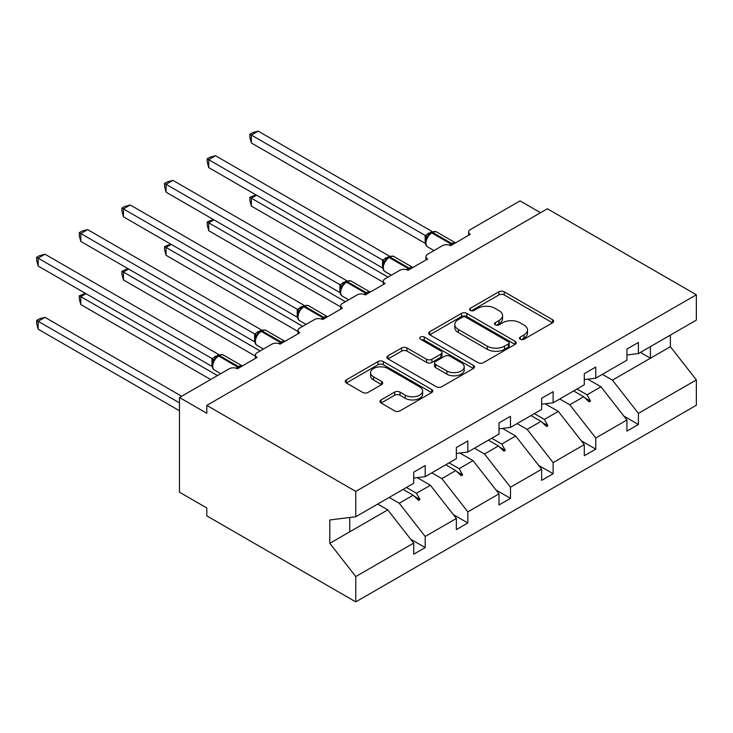 <?xml version="1.0" encoding="UTF-8"?>
<svg xmlns="http://www.w3.org/2000/svg" width="733" height="733" viewBox="0 0 733 733"><rect width="100%" height="100%" fill="white"/><g stroke="black" fill="none" stroke-linecap="round" stroke-linejoin="round"><path stroke-width="1.1" d="M520.256 339.242A2.657 1.53 0 0 0 524.013 339.242L552.526 322.786A3.793 2.19 0 0 0 553.635 321.237A3.793 2.19 0 0 0 552.526 319.689L504.231 291.807A3.793 2.19 0 0 0 498.861 291.807L470.357 308.263A2.657 1.53 0 0 0 469.578 309.344A2.657 1.53 0 0 0 470.357 310.435A2.657 1.53 0 0 0 474.114 310.435L477.806 308.3A12.14 7.009 0 0 1 494.977 308.3L498.999 310.627A12.14 7.009 0 0 1 502.554 315.584A12.14 7.009 0 0 1 498.999 320.541L495.306 322.667A2.657 1.53 0 0 0 494.528 323.757A2.657 1.53 0 0 0 495.306 324.838A2.657 1.53 0 0 0 499.063 324.838L502.756 322.712A12.14 7.009 0 0 1 519.926 322.712L523.948 325.031A12.14 7.009 0 0 1 527.503 329.987A12.14 7.009 0 0 1 523.948 334.944L520.256 337.079A2.657 1.53 0 0 0 519.486 338.16A2.657 1.53 0 0 0 520.256 339.242L520.256 337.079M381.078 399.925A3.793 2.19 0 0 0 379.969 401.473A3.793 2.19 0 0 0 381.078 403.022L394.629 410.846A3.793 2.19 0 0 0 399.998 410.846L431.655 392.567A3.793 2.19 0 0 0 432.763 391.019A3.793 2.19 0 0 0 431.655 389.47L383.359 361.589A3.793 2.19 0 0 0 377.999 361.589L346.333 379.868A3.793 2.19 0 0 0 345.225 381.417A3.793 2.19 0 0 0 346.333 382.965L362.698 392.412A3.793 2.19 0 0 0 368.067 392.412L381.618 384.587A3.793 2.19 0 0 0 382.727 383.038A3.793 2.19 0 0 0 381.618 381.49L373.5 376.808A10.152 5.864 0 0 1 370.531 372.666A10.152 5.864 0 0 1 376.789 367.251A10.152 5.864 0 0 1 387.858 368.516L419.652 386.877A10.152 5.864 0 0 1 422.62 391.019A10.152 5.864 0 0 1 416.353 396.434A10.152 5.864 0 0 1 405.294 395.16L399.998 392.1A3.793 2.19 0 0 0 394.629 392.1L381.078 399.925L381.078 403.022M626.926 354.992L638.406 353.563L696.35 320.101L696.35 294.776L547.377 208.768L206.798 405.395L206.798 413.293L179.466 397.506L229.218 368.791A5.8 3.344 180 0 1 237.419 368.791L257.1 357.429A5.8 3.344 0 0 1 255.396 355.056A5.8 3.344 0 0 1 257.1 352.692L271.851 344.171A5.8 3.344 180 0 1 280.052 344.171L299.733 332.809A5.8 3.344 0 0 1 298.038 330.436A5.8 3.344 0 0 1 299.733 328.072L314.494 319.551A5.8 3.344 180 0 1 322.694 319.551L342.375 308.19A5.8 3.344 0 0 1 340.68 305.817A5.8 3.344 0 0 1 342.375 303.453L357.136 294.932A5.8 3.344 180 0 1 365.336 294.932L385.017 283.57A5.8 3.344 0 0 1 383.322 281.206A5.8 3.344 0 0 1 385.017 278.833L399.778 270.312A5.8 3.344 180 0 1 407.979 270.312L427.66 258.951A5.8 3.344 0 0 1 425.965 256.587A5.8 3.344 0 0 1 427.66 254.214L442.42 245.692A5.8 3.344 180 0 1 450.621 245.692L470.302 234.331A5.8 3.344 0 0 1 468.598 231.967A5.8 3.344 0 0 1 470.302 229.603L520.045 200.879L540.551 212.717M696.35 294.776L355.771 491.403L206.798 405.395M478.072 362.67A3.793 2.19 0 0 0 483.432 362.67L515.097 344.391A3.793 2.19 0 0 0 516.206 342.842A3.793 2.19 0 0 0 515.097 341.294L466.802 313.412A3.793 2.19 0 0 0 461.433 313.412L429.776 331.692A3.793 2.19 0 0 0 428.668 333.24A3.793 2.19 0 0 0 429.776 334.789L478.072 362.67M421.585 339.819A2.657 1.53 0 0 1 424.279 340.194L424.279 337.033L473.371 365.382A3.793 2.19 0 0 1 474.489 366.931A3.793 2.19 0 0 1 473.371 368.479L441.715 386.758A3.793 2.19 0 0 1 436.346 386.758L388.059 358.877L388.059 355.78A3.793 2.19 0 0 0 386.942 357.328A3.793 2.19 0 0 0 388.059 358.877M388.059 355.78L401.602 347.955A3.793 2.19 0 0 1 406.971 347.955L426.56 359.262A3.793 2.19 0 0 0 431.92 359.262L440.909 354.076A3.793 2.19 0 0 0 442.026 352.527A3.793 2.19 0 0 0 440.909 350.979L420.522 339.205A2.657 1.53 0 0 1 419.743 338.124A2.657 1.53 0 0 1 421.383 336.704A2.657 1.53 0 0 1 424.279 337.033M355.771 491.403L355.771 516.738L413.714 483.276L413.714 472.153L425.195 465.528L425.195 476.652L413.714 478.081M410.682 539.204L425.195 547.588L425.195 536.464L456.357 518.469L430.39 485.255L417.214 477.641M389.186 497.441L399.228 503.241L425.195 536.464M425.195 476.652L456.357 458.656L456.357 447.533L467.837 440.909L467.837 452.032L456.357 453.461M453.324 514.593L467.837 522.968L467.837 511.845L498.999 493.85L473.032 460.636L459.857 453.031M431.829 472.822L441.871 478.622L467.837 511.845M467.837 452.032L498.999 434.046L498.999 422.914L510.48 416.289L510.48 427.412L498.999 428.842M495.966 489.974L510.48 498.348L510.48 487.225L541.641 469.239L515.675 436.016L502.499 428.411M474.471 448.202L484.513 454.002L510.48 487.225M510.48 427.412L541.641 409.426L541.641 398.294L553.122 391.669L553.122 402.793L541.641 404.222M538.608 465.354L553.122 473.729L553.122 462.605L584.283 444.619L558.317 411.396L545.141 403.791M517.104 423.592L527.155 429.391L553.122 462.605M553.122 402.793L584.283 384.807L584.283 373.683L595.764 367.05L595.764 378.173L584.283 379.612M581.251 440.735L595.764 449.118L595.764 437.986L626.926 420L626.926 431.123L638.406 424.499L638.406 413.366L696.35 379.914L696.35 405.239L355.771 601.875L206.798 515.867L206.798 507.978L179.466 492.2L179.466 397.506M559.746 398.972L569.798 404.772L595.764 437.986M638.406 353.563L638.406 342.43L626.926 349.064L626.926 360.187L595.764 378.173M623.884 416.115L638.406 424.499M602.389 374.352L612.431 380.152L638.406 413.366M355.771 516.738L329.804 519.972L329.804 543.327L387.748 509.875L377.706 504.075M387.748 509.875L413.714 543.089L413.714 554.212L425.195 547.588M467.837 522.968L456.357 529.602L456.357 518.469M510.48 498.348L498.999 504.982L498.999 493.85M553.122 473.729L541.641 480.362L541.641 469.239M595.764 449.118L584.283 455.743L584.283 444.619M329.804 543.327L355.771 576.55L413.714 543.089M355.771 576.55L355.771 601.875M399.228 503.241L413.137 495.215L418.625 500.392L419.991 499.604L416.491 493.282L430.39 485.255M406.449 487.482L416.491 493.282M403.086 489.415L413.137 495.215M441.871 478.622L455.77 470.595L461.268 475.772L462.633 474.984L459.133 468.662L473.032 460.636M449.082 462.862L459.133 468.662M445.728 464.795L455.77 470.595M484.513 454.002L498.413 445.976L503.91 451.161L505.275 450.364L501.775 444.042L515.675 436.016M491.724 438.242L501.775 444.042M488.37 440.176L498.413 445.976M527.155 429.391L541.055 421.365L546.543 426.542L547.918 425.754L544.408 419.423L558.317 411.396M534.366 413.623L544.408 419.423M531.013 415.565L541.055 421.365M569.798 404.772L583.697 396.745L589.185 401.922L590.551 401.134L587.051 394.803L600.959 386.777L626.926 420M577.008 389.003L587.051 394.803M600.959 386.777L587.784 379.172M573.655 390.946L583.697 396.745M612.431 380.152L670.383 346.691L696.35 379.914M640.385 352.417L650.428 358.217L650.428 346.617M670.383 335.091L670.383 346.691M349.76 531.81L349.76 517.48M584.87 397.854L590.551 401.134M542.228 422.465L547.918 425.754M499.585 447.084L505.275 450.364M456.952 471.704L462.633 474.984M414.31 496.323L419.991 499.604M521.319 339.617L523.948 338.105A12.14 7.009 0 0 0 527.503 333.149L527.503 329.987M502.554 315.584L502.554 318.736A12.14 7.009 0 0 1 498.999 323.693L496.369 325.214M552.471 322.813L504.231 294.959A3.793 2.19 0 0 0 498.861 294.959L471.42 310.81M515.042 344.428L466.802 316.574A3.793 2.19 0 0 0 461.433 316.574L429.831 334.816M508.39 343.933A2.657 1.53 0 0 0 509.169 342.842A2.657 1.53 0 0 0 508.39 341.761L465.996 317.288A2.657 1.53 0 0 0 462.239 317.288L458.354 319.533A12.14 7.009 0 0 0 454.79 324.49A12.14 7.009 0 0 0 458.354 329.447L487.326 346.178A12.14 7.009 0 0 0 504.496 346.178L508.39 343.933L508.39 347.085A2.657 1.53 0 0 0 509.169 346.003L509.169 342.842M454.79 324.49L454.79 327.642A12.14 7.009 0 0 0 458.354 332.599L458.354 329.447M508.39 347.085L504.496 349.329A12.14 7.009 0 0 1 487.326 349.329L458.354 332.599M388.105 358.904L401.602 351.116L401.602 347.955M442.026 352.527L442.026 355.679A3.793 2.19 0 0 1 440.909 357.228L431.92 362.423A3.793 2.19 0 0 1 426.56 362.423L406.971 351.116A3.793 2.19 0 0 0 401.602 351.116M424.279 340.194L473.326 368.507M446.883 370.999A10.152 5.864 0 0 0 457.942 372.272A10.152 5.864 0 0 0 464.209 366.857A10.152 5.864 0 0 0 461.231 362.707L450.035 356.247A3.793 2.19 0 0 0 444.665 356.247L435.677 361.433A3.793 2.19 0 0 0 434.568 362.982A3.793 2.19 0 0 0 435.677 364.53L446.883 370.999L446.883 374.151A10.152 5.864 0 0 0 457.942 375.424A10.152 5.864 0 0 0 464.209 370.009L464.209 366.857M434.568 362.982L434.568 366.143A3.793 2.19 0 0 0 435.677 367.691L435.677 364.53M446.883 374.151L435.677 367.691M422.62 391.019L422.62 394.18A10.152 5.864 0 0 1 416.353 399.586A10.152 5.864 0 0 1 405.294 398.321L399.998 395.261A3.793 2.19 0 0 0 394.629 395.261L381.133 403.049M370.531 372.666L370.531 375.818A10.152 5.864 0 0 0 373.5 379.96L373.5 376.808M381.563 384.623L373.5 379.96M431.6 392.595L383.359 364.741A3.793 2.19 0 0 0 377.999 364.741L346.388 382.993M251.355 142.962L249.852 137.355L249.852 134.203L251.355 135.074L258.19 131.125L432.131 231.546L425.287 235.495L251.355 135.074L251.355 142.962L425.167 243.31L425.167 235.421M430.601 233.131A1.933 1.118 60 0 1 430.857 232.856L428.42 234.899L426.212 238.463C424.828 242.733 425.323 245.555 427.669 246.939L433.973 250.576M427.559 236.961L425.287 235.495M249.852 134.203L252.583 132.627L258.19 131.125M256.55 195.198L251.355 198.194L388.023 277.101M251.355 206.083L249.852 200.485L249.852 197.333L251.355 198.194L251.355 206.083L383.322 282.278M249.852 197.333L255.945 194.85M213.908 219.818L208.713 222.814L345.38 301.721M208.713 230.703L207.21 225.095L207.21 221.943L208.713 222.814L208.713 230.703L340.68 306.889M207.21 221.943L213.312 219.469M171.265 244.437L166.07 247.433L302.738 326.341M166.07 255.322L164.568 249.715L164.568 246.563L166.07 247.433L166.07 255.322L298.038 331.508M164.568 246.563L170.67 244.089M128.623 269.048L123.437 272.053L260.105 350.951M123.437 279.942L121.935 274.334L121.935 271.183L123.437 272.053L123.437 279.942L255.396 356.128M121.935 271.183L128.028 268.709M85.99 293.667L80.795 296.673L217.463 375.571M80.795 304.561L79.292 298.954L79.292 295.802L80.795 296.673L80.795 304.561L210.628 379.52M79.292 295.802L85.385 293.328M208.713 167.582L207.21 161.975L207.21 158.823L208.713 159.693L215.548 155.744L389.489 256.165L382.644 260.114L208.713 159.693L208.713 167.582L382.525 267.93L382.525 260.041M387.959 257.75A1.933 1.118 60 0 1 388.224 257.475L385.778 259.519L383.57 263.083C382.186 267.353 382.681 270.175 385.027 271.558L391.33 275.196M384.917 261.58L382.644 260.114M207.21 158.823L209.94 157.247L215.548 155.744M166.07 192.202L164.568 186.594L164.568 183.442L166.07 184.304L172.906 180.364L346.846 280.785L340.011 284.734L166.07 184.304L166.07 192.202L339.883 292.549L339.883 284.661M345.316 282.37A1.933 1.118 60 0 1 345.582 282.095L343.136 284.138L340.927 287.702C339.553 291.972 340.039 294.794 342.393 296.169L348.688 299.806M342.284 286.2L340.011 284.734M164.568 183.442L167.298 181.866L172.906 180.364M123.437 216.812L121.935 211.214L121.935 208.062L123.437 208.923L130.263 204.983L304.204 305.404L297.369 309.344L123.437 208.923L123.437 216.812L297.25 317.169L297.25 309.28M302.674 306.99A1.933 1.118 60 0 1 302.94 306.715L300.493 308.758L298.285 312.322C296.911 316.592 297.396 319.414 299.751 320.788L306.046 324.426M299.641 310.819L297.369 309.344M121.935 208.062L124.665 206.486L130.263 204.983M80.795 241.432L79.292 235.834L79.292 232.682L80.795 233.543L87.63 229.603L261.562 330.015L254.727 333.964L80.795 233.543L80.795 241.432L254.608 341.789L254.608 333.891M260.032 331.6A1.933 1.118 60 0 1 260.297 331.334L257.851 333.378L255.643 336.942A4.251 3.079 18 0 0 254.589 333.946M256.999 335.43L254.727 333.964M79.292 232.682L82.023 231.097L87.63 229.603M36.65 320.422L38.153 321.283L38.153 329.181L36.65 323.574L36.65 320.422L39.38 318.846L44.988 317.343L38.153 321.283L179.466 402.875M38.153 329.181L179.466 410.764M44.988 317.343L181.656 396.251M38.153 266.052L36.65 260.444L36.65 257.292L38.153 258.163L44.988 254.214L218.92 354.635L212.084 358.584L38.153 258.163L38.153 266.052L211.965 366.399L211.965 358.51M217.399 356.22A1.933 1.118 60 0 1 217.655 355.945L215.209 357.997L213.001 361.561C211.626 365.822 212.112 368.653 214.467 370.028L220.77 373.665M214.357 360.05L212.084 358.584M36.65 257.292L39.38 255.716L44.988 254.214M523.948 338.105L523.948 334.944M495.306 324.838L495.306 322.667M498.999 323.693L498.999 320.541M470.357 310.435L470.357 308.263M498.861 294.959L498.861 291.807M504.231 294.959L504.231 291.807M552.526 322.786L552.526 319.689M429.776 334.789L429.776 331.692M461.433 316.574L461.433 313.412M466.802 316.574L466.802 313.412M515.097 344.391L515.097 341.294M487.326 349.329L487.326 346.178M504.496 349.329L504.496 346.178M406.971 351.116L406.971 347.955M426.56 362.423L426.56 359.262M431.92 362.423L431.92 359.262M440.909 357.228L440.909 354.076M473.371 368.479L473.371 365.382M394.629 395.261L394.629 392.1M399.998 395.261L399.998 392.1M405.294 398.321L405.294 395.16M381.618 384.587L381.618 381.49M346.333 382.965L346.333 379.868M377.999 364.741L377.999 361.589M383.359 364.741L383.359 361.589M431.655 392.567L431.655 389.47M452.71 244.483A1.933 1.118 -120 0 0 451.785 243.53A8.31 4.801 -60 0 1 455.468 242.898M431.682 232.379C434.009 231.316 435.714 231.216 436.804 232.068A8.31 4.801 120 0 0 432.644 232.48A1.933 1.118 -120 0 0 431.682 232.379L430.857 232.856A1.933 1.118 60 0 1 431.829 232.957A8.31 4.801 120 0 0 425.946 243.127A8.31 4.801 120 0 0 427.669 246.939M449.393 245.152A8.31 4.801 -60 0 1 450.96 243.997L451.785 243.53L432.644 232.48L431.829 232.957L450.96 243.997A1.933 1.118 60 0 1 451.894 244.959M429.959 233.461A4.251 2.456 60 0 1 428.713 233.048M429.391 233.928A4.251 2.456 60 0 1 427.898 233.525M426.194 238.491A4.251 3.079 18 0 0 425.149 235.476M410.068 269.103A1.933 1.118 -120 0 0 409.142 268.141A8.31 4.801 -60 0 1 412.826 267.518M389.04 256.999C391.367 255.936 393.08 255.835 394.162 256.687A8.31 4.801 120 0 0 390.002 257.1A1.933 1.118 -120 0 0 389.04 256.999L388.224 257.475A1.933 1.118 60 0 1 389.186 257.567A8.31 4.801 120 0 0 383.313 267.747A8.31 4.801 120 0 0 385.027 271.558M406.751 269.771A8.31 4.801 -60 0 1 408.318 268.617L409.142 268.141L390.002 257.1L389.186 257.567L408.318 268.617A1.933 1.118 60 0 1 409.252 269.579M387.317 258.071A4.251 2.456 60 0 1 386.071 257.668M386.749 258.547A4.251 2.456 60 0 1 385.256 258.144M383.561 263.11A4.251 3.079 18 0 0 382.507 260.096M367.435 293.722A1.933 1.118 -120 0 0 366.5 292.76A8.31 4.801 -60 0 1 370.183 292.137M346.397 281.619C348.725 280.556 350.438 280.455 351.519 281.307A8.31 4.801 120 0 0 347.369 281.719A1.933 1.118 -120 0 0 346.397 281.619L345.582 282.095A1.933 1.118 60 0 1 346.544 282.187A8.31 4.801 120 0 0 340.671 292.366A8.31 4.801 120 0 0 342.393 296.169M364.109 294.391A8.31 4.801 -60 0 1 365.675 293.237L366.5 292.76L347.369 281.719L346.544 282.187L365.675 293.237A1.933 1.118 60 0 1 366.61 294.199M344.675 282.691A4.251 2.456 60 0 1 343.429 282.287M344.107 283.167A4.251 2.456 60 0 1 342.613 282.755M340.918 287.73A4.251 3.079 18 0 0 339.874 284.706M324.792 318.342A1.933 1.118 -120 0 0 323.858 317.38A8.31 4.801 -60 0 1 327.541 316.757M303.755 306.238C306.092 305.175 307.796 305.075 308.877 305.927A8.31 4.801 120 0 0 304.726 306.33A1.933 1.118 -120 0 0 303.755 306.238L302.94 306.715A1.933 1.118 60 0 1 303.902 306.806A8.31 4.801 120 0 0 298.029 316.986A8.31 4.801 120 0 0 299.751 320.788M321.466 319.011A8.31 4.801 -60 0 1 323.042 317.856L323.858 317.38L304.726 306.33L303.902 306.806L323.042 317.856A1.933 1.118 60 0 1 323.968 318.818M302.042 307.31A4.251 2.456 60 0 1 300.796 306.907M301.465 307.778A4.251 2.456 60 0 1 299.971 307.374M298.276 312.35A4.251 3.079 18 0 0 297.231 309.326M282.15 342.962A1.933 1.118 -120 0 0 281.215 341.999A8.31 4.801 -60 0 1 284.899 341.367M261.122 330.858C263.449 329.795 265.154 329.685 266.244 330.537A8.31 4.801 120 0 0 262.084 330.95A1.933 1.118 -120 0 0 261.122 330.858L260.297 331.334A1.933 1.118 60 0 1 261.26 331.426A8.31 4.801 120 0 0 255.386 341.605A8.31 4.801 120 0 0 257.109 345.408L263.404 349.045M278.824 343.63A8.31 4.801 -60 0 1 280.4 342.476L281.215 341.999L262.084 330.95L261.26 331.426L280.4 342.476A1.933 1.118 60 0 1 281.325 343.438M259.4 331.93A4.251 2.456 60 0 1 258.153 331.527M258.822 332.397A4.251 2.456 60 0 1 257.329 331.994M239.508 367.581A1.933 1.118 -120 0 0 238.573 366.619A8.31 4.801 -60 0 1 242.266 365.987M218.48 355.478C220.807 354.415 222.511 354.305 223.602 355.157A8.31 4.801 120 0 0 219.442 355.569A1.933 1.118 -120 0 0 218.48 355.478L217.655 355.945A1.933 1.118 60 0 1 218.626 356.046A8.31 4.801 120 0 0 212.744 366.225A8.31 4.801 120 0 0 214.467 370.028M236.182 368.25A8.31 4.801 -60 0 1 237.758 367.096L238.573 366.619L219.442 355.569L218.626 356.046L237.758 367.096A1.933 1.118 60 0 1 238.692 368.048M216.757 356.55A4.251 2.456 60 0 1 215.511 356.137M216.18 357.017A4.251 2.456 60 0 1 214.687 356.614M212.991 361.589A4.251 3.079 18 0 0 211.947 358.565M468.598 235.311L468.598 231.967M425.965 259.931L425.965 256.587M383.322 284.551L383.322 281.206M340.68 309.17L340.68 305.817M298.038 333.79L298.038 330.436M255.396 358.41L255.396 355.056M436.804 232.068L455.514 242.87M394.162 256.687L412.871 267.49M351.519 281.307L370.229 292.11M308.877 305.927L327.587 316.729M266.244 330.537L284.954 341.34M255.643 336.942C254.269 341.212 254.754 344.034 257.109 345.408M223.602 355.157L242.311 365.959"/></g></svg>

